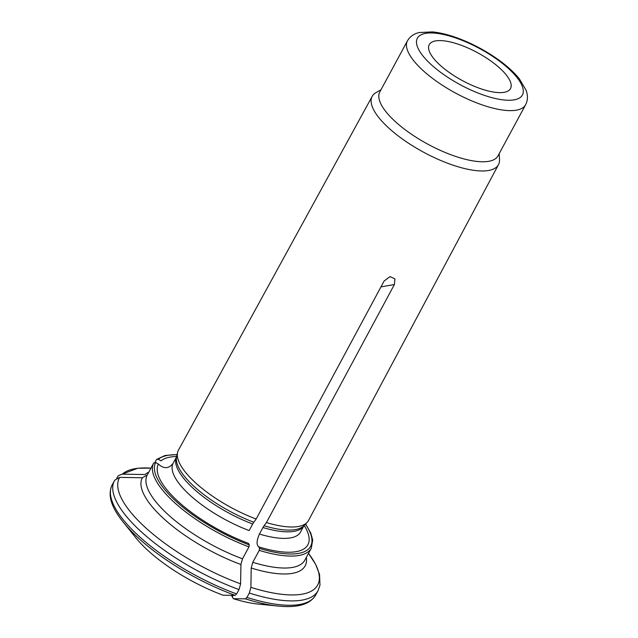 <?xml version="1.0" encoding="UTF-8"?>
<svg xmlns="http://www.w3.org/2000/svg" width="638" height="638" viewBox="0 0 638 638"><rect width="100%" height="100%" fill="white"/><g stroke="black" fill="none" stroke-linecap="round" stroke-linejoin="round"><path stroke-width="0.96" d="M231.387 595.302L233.38 598.715A76410.182 31680.855 -71.2 0 0 245.431 598.843L246.946 597.423L249.306 593.061L250.894 587.351A112.703 38.735 28.4 0 0 308.513 553.361L315.587 564.247L319.574 574.511L319.965 585.229L318.003 590.74A115.693 39.755 -151.6 0 1 249.306 593.061M306.336 557.381A92.55 31.804 -151.6 0 1 251.205 568.027A78334.525 32478.722 108.8 0 1 250.894 587.351M380.974 89.798L376.077 92.558A71.783 24.667 28.4 0 0 374.61 93.531A71.783 24.667 28.4 0 0 372.193 96.33L178.265 450.5A73.936 25.408 28.4 0 0 177.563 452.533A73.936 25.408 28.4 0 0 256.141 519.045L384.108 281.031L390.017 276.621L394.938 278.902L394.396 284.532L266.429 522.554L264.084 525.744A8.924 3.7 -71.2 0 0 262.968 527.514L259.427 534.062C256.524 540.617 256.316 544.9 258.797 546.902A84.934 29.189 28.4 0 0 262.138 547.882A84.934 29.189 28.4 0 0 304.159 525.433M258.765 546.886L259.562 548.409L259.259 550.363A89.567 30.784 28.4 0 0 311.296 548.209L312.692 540.011L310.738 532.985L305.586 523.981M116.762 478.133L118.477 475.581L137.816 468.212L150.935 468.156A112.703 38.735 28.4 0 0 122.305 474.162L118.477 475.581M176.686 456.513A84.934 29.189 28.4 0 0 161.055 460.851L158.328 459.296L156.669 459.424M154.986 462.335L156.366 459.791M148.766 472.176A92.55 31.804 -151.6 0 0 144.993 474.536A78334.525 73401.772 -140.7 0 0 122.305 474.162M235.143 595.334A114.194 39.245 28.4 0 1 123.19 522.075L135.87 537.818A90.102 30.967 28.4 0 0 223.093 595.214A76410.182 31680.855 -71.2 0 0 235.143 595.334L236.658 593.922L239.019 589.56A115.693 39.755 -151.6 0 1 114.465 480.685A115.693 39.755 -151.6 0 1 114.752 480.183L119.657 477.384A112.703 38.735 28.4 0 0 240.606 583.85L239.019 589.56M240.917 564.526A92.55 31.804 -151.6 0 1 142.354 477.758L147.258 474.967A89.567 30.784 28.4 0 0 242.504 558.808L240.917 564.526A78334.525 32478.722 108.8 0 1 240.606 583.85M142.354 477.758A78334.525 73401.772 -140.7 0 0 119.657 477.384M176.646 456.72A8.924 8.366 39.3 0 1 176.519 456.967L172.978 463.515C168.663 468.834 163.806 469.018 158.407 464.081A84.934 29.189 28.4 0 0 180.913 503.964A84.934 29.189 28.4 0 0 248.517 543.393L249.275 544.908L248.972 546.862L242.504 558.808M172.978 463.515A72.397 24.882 28.4 0 0 249.139 530.561L252.68 524.013A8.924 3.7 -71.2 0 1 253.796 522.243L256.141 519.045M372.193 96.33A71.783 24.667 28.4 0 0 452.677 165.059A71.783 24.667 28.4 0 0 498.493 164.62A71.783 24.667 28.4 0 0 499.522 159.301L499.155 153.702M266.429 522.554A73.936 25.408 28.4 0 0 307.006 522.522A73.936 25.408 28.4 0 0 308.529 520.456L498.493 164.62M251.205 568.027L252.792 562.317L259.259 550.363M123.19 522.075C111.108 507.09 107.415 494.753 112.113 485.047L114.752 480.183M233.38 598.715A90.102 30.967 28.4 0 0 258.478 604.114L278.591 606.1C297.739 608.006 310.092 604.338 315.643 595.095A115.693 39.755 28.4 0 1 246.946 597.423M158.407 464.081L155.68 462.526L153.718 463.021A89.567 30.784 28.4 0 0 248.972 546.862M147.258 474.967L153.718 463.021M481.044 88.834A46.183 15.87 -151.6 0 1 429.246 44.644A46.183 15.87 -151.6 0 1 477.423 52.643A46.183 15.87 -151.6 0 1 510.504 88.578A46.183 15.87 -151.6 0 1 481.044 88.834M407.451 40.824L379.801 91.968A67.173 23.088 28.4 0 0 455.125 156.246A67.173 23.088 28.4 0 0 497.983 155.871L525.632 104.728C527.865 100.341 528.017 95.517 526.079 90.237L519.452 78.976C513.71 71.831 505.798 64.789 495.734 57.851C482.982 49.158 469.616 42.331 455.644 37.363C447.158 34.388 439.423 32.57 432.428 31.9L419.222 32.546C413.895 33.758 409.971 36.518 407.451 40.824A67.173 23.088 28.4 0 0 482.783 105.103A67.173 23.088 28.4 0 0 525.632 104.728M245.431 598.843A114.194 39.245 28.4 0 0 278.591 606.1M259.427 534.062A72.397 24.882 28.4 0 0 300.53 532.028L304.015 525.576A72.397 24.882 28.4 0 1 262.968 527.514M177.077 454.758A88.076 30.265 28.4 0 0 158.328 459.296M112.113 485.047A115.693 39.755 28.4 0 0 236.658 593.922M176.519 456.967A72.397 24.882 28.4 0 0 252.68 524.013M232.527 597.009L232.718 595.31M380.958 286.893L394.396 284.532M252.792 562.317A89.567 30.784 28.4 0 0 304.836 560.156L311.296 548.209M155.68 462.526A88.076 30.265 28.4 0 0 249.275 544.908M259.562 548.409A88.076 30.265 28.4 0 0 305.411 524.149M484.306 95.341A59.709 20.52 28.4 0 0 507.21 67.405A59.709 20.52 28.4 0 0 418.113 37.076A59.709 20.52 28.4 0 0 484.306 95.341M264.084 525.744A72.708 24.986 28.4 0 0 303.903 525.696L307.006 522.522M177.563 452.533L176.614 456.864A72.708 24.986 28.4 0 0 253.796 522.243M156.669 459.408L164.963 455.516L177.125 454.519M318.003 590.74L315.643 595.095"/></g></svg>
